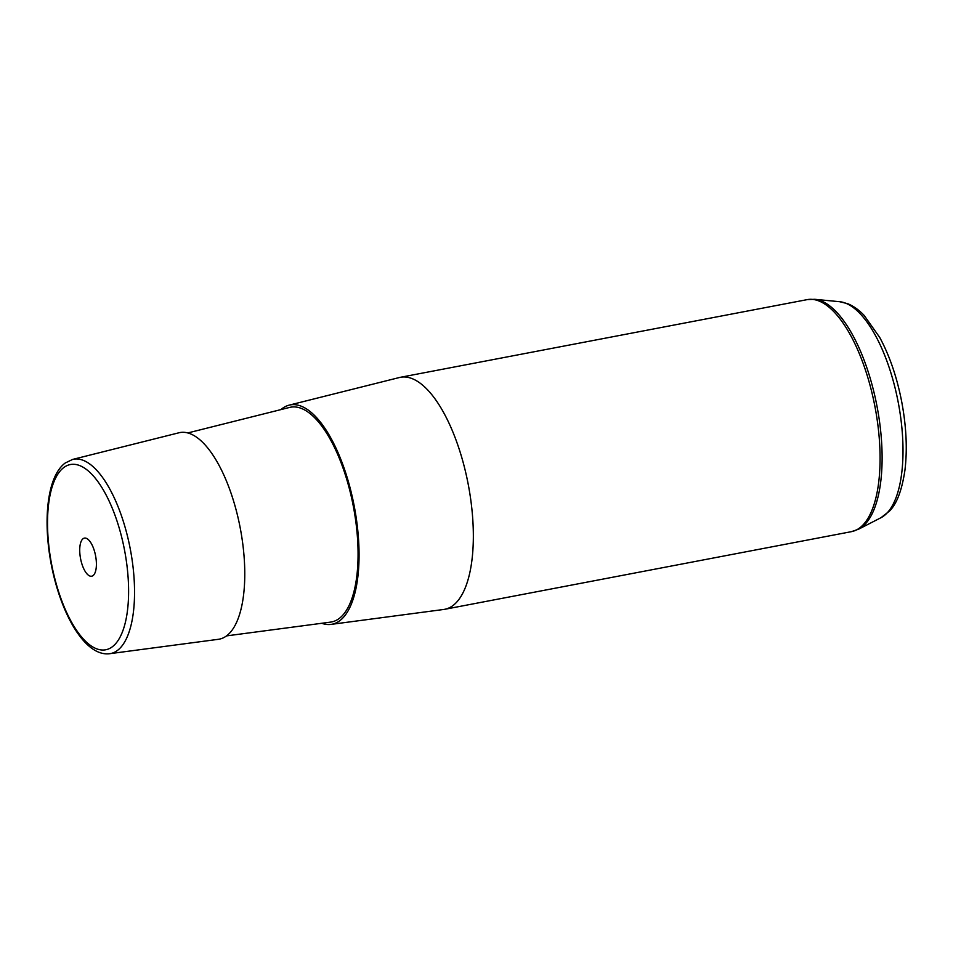<?xml version="1.0" encoding="UTF-8"?>
<svg xmlns="http://www.w3.org/2000/svg" width="953" height="953" viewBox="0 0 953 953"><rect width="100%" height="100%" fill="white"/><g stroke="black" fill="none" stroke-linecap="round" stroke-linejoin="round"><path stroke-width="1.43" d="M226.588 635.854A105.152 41.42 -100.8 0 0 237.94 517.229A105.152 41.42 -100.8 0 0 178.938 432.781L72.619 459.429A98.909 38.966 79.2 0 1 128.119 538.862A98.909 38.966 79.2 0 1 117.445 650.446A98.909 38.966 79.2 0 1 109.702 653.698L218.368 639.308A105.152 41.42 -100.8 0 0 226.588 635.854M187.789 432.948L289.629 407.419A109.309 43.064 79.2 0 1 350.966 495.203A109.309 43.064 79.2 0 1 339.161 618.521A109.309 43.064 79.2 0 1 330.608 622.106L226.54 635.889M321.757 623.286A111.632 43.981 -100.8 0 0 331.025 624.394A111.632 43.981 -100.8 0 0 339.756 620.725A111.632 43.981 -100.8 0 0 351.812 494.798A111.632 43.981 -100.8 0 0 289.164 405.144A111.632 43.981 -100.8 0 0 282.374 408.444A111.632 43.981 -100.8 0 0 280.968 409.587M289.164 405.144L399.402 377.519A118.101 46.53 79.2 0 1 400.427 377.293A118.101 46.53 79.2 0 1 465.969 473.641A118.101 46.53 79.2 0 1 452.925 605.584A118.101 46.53 79.2 0 1 444.717 609.301A118.101 46.53 79.2 0 1 443.693 609.467L331.025 624.394M85.127 571.323A19.394 7.636 79.2 0 1 79.73 550.965A19.394 7.636 79.2 0 1 84.424 538.111A19.394 7.636 79.2 0 1 91 542.996A19.394 7.636 79.2 0 1 96.396 563.354A19.394 7.636 79.2 0 1 91.702 576.208A19.394 7.636 79.2 0 1 85.127 571.323M63.827 467.506A94.287 37.143 -100.8 0 0 55.56 581.425A94.287 37.143 -100.8 0 0 112.287 646.813A94.287 37.143 -100.8 0 0 120.566 532.882A94.287 37.143 -100.8 0 0 63.827 467.506M839.724 301.72L847.705 303.697C853.59 306.116 859.082 310.047 864.192 315.479L879.726 337.457C889.614 355.779 896.94 377.209 901.705 401.749C906.363 426.527 907.435 449.328 904.945 470.127C901.979 490.116 896.844 503.744 889.542 511.022L880.953 517.717A110.679 43.6 -100.8 0 0 883.86 515.895A110.679 43.6 -100.8 0 0 897.452 398.449A110.679 43.6 -100.8 0 0 839.724 301.72L814.767 299.302L807.155 299.635L400.427 377.293M880.953 517.717L858.653 529.165L851.458 531.655A118.101 46.53 -100.8 0 0 859.654 527.938A118.101 46.53 -100.8 0 0 872.71 395.995A118.101 46.53 -100.8 0 0 807.155 299.635M858.653 529.165A117.791 46.399 -100.8 0 0 861.738 527.223A117.791 46.399 -100.8 0 0 876.2 402.237A117.791 46.399 -100.8 0 0 814.767 299.302M72.619 459.429L65.233 463.003C47.293 476.119 42.718 519.719 51.2 564.152C60.813 614.244 85.079 656.915 109.702 653.698M851.458 531.655L444.717 609.301"/></g></svg>
